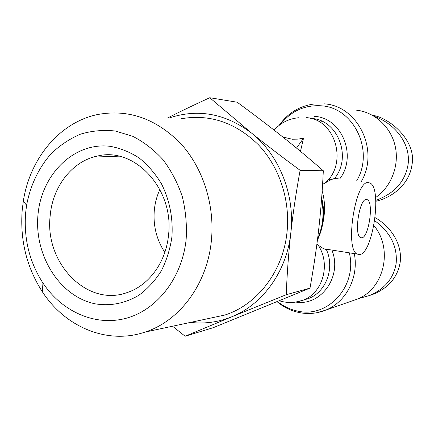 <?xml version="1.0" encoding="UTF-8"?>
<svg xmlns="http://www.w3.org/2000/svg" width="434" height="434" viewBox="0 0 434 434"><rect width="100%" height="100%" fill="white"/><g stroke="black" fill="none" stroke-linecap="round" stroke-linejoin="round"><path stroke-width="0.65" d="M322.587 184.363L325.348 182.86C329.184 180.511 332.222 179.074 334.473 178.542L338.249 178.775M318.241 245.313C331.109 264.382 322.63 293.558 302.569 300.355L308.097 298.673C325.945 292.483 335.119 268.217 326.341 249.517L323.612 248.769L316.869 244.282M373.848 225.501C393.633 249.051 383.992 289.532 356.781 299.286L353.032 300.594M327.8 249.517L328.245 249.501M359.824 254.568L356.992 254.036C344.661 248.508 355.479 180.327 368.287 182.562L370.283 183.148C382.208 189.132 372.844 253.065 359.824 254.568M322.598 224.568C325.337 212.307 325.185 201.164 322.147 191.139M355.701 110.084C374.216 111.793 390.725 126.571 395.141 145.938C399.6 165.294 391.332 186.777 375.551 197.6M366.301 199.445L367.468 199.759C373.869 202.879 368.71 237.496 361.788 237.848L360.383 237.55C353.867 234.561 359.439 198.734 366.301 199.445M282.876 137.041L292.283 139.227L297.876 139.13L303.512 138.229L300.474 151.357M375.801 201.295L376.137 201.208C392.558 197.427 409.566 184.103 412.029 164.519C416.618 141.245 390.009 117.647 372.529 115.308M374.412 116.415C396.123 124.119 410.792 144.663 408.106 164.329C405.182 181.624 394.397 193.64 375.757 200.367M320.623 122.686L322.082 121.33M369.513 295.527L373.994 293.948C389.081 287.433 397.826 276.762 400.235 261.935C402.464 243.029 389.721 225.821 375.074 217.629M374.667 220.662C390.302 232.185 397.473 246.317 396.188 263.053C393.833 278.031 384.991 288.838 369.654 295.473L358.159 298.7M22.199 210.219C19.931 240.121 26.653 267.317 42.364 291.805C65.257 327.057 107.285 344.938 144.929 332.119C179.34 321.193 207.132 284.362 211.353 240.924C215.036 205.282 203.069 167.882 180.549 143.377C155.925 118.558 128.356 108.929 97.829 114.484C59.718 122.204 29.8 158.508 23.322 201.17L22.199 210.219M181.13 118.753C209.834 113.817 235.629 122.534 258.528 144.896C279.469 166.96 290.492 200.524 286.977 232.575C282.946 271.624 256.993 304.945 224.72 315.079L208.201 318.605M25.628 213.023L26.593 205.255C30.385 185.378 38.48 168.283 50.881 153.972C59.702 145.423 69.57 138.82 80.48 134.166C91.796 130.775 103.4 129.723 115.287 131.014L132.658 136.271C143.833 141.978 153.951 149.784 163.01 159.685C171.224 170.627 177.642 182.893 182.264 196.483C185.709 210.533 187.005 224.796 186.153 239.264C182.209 277.809 157.113 309.871 126.256 318.241C95.344 326.639 62.019 311.726 42.944 283.028C29.452 262.055 23.68 238.716 25.628 213.023M164.822 252.382C156.495 239.617 153.001 225.463 154.341 209.92C155.074 202.727 156.918 195.924 159.886 189.517M168.517 235.163C165.978 262.342 148.737 285.659 126.972 292.624C86.963 307.294 44.42 262.727 50.165 215.882C52.525 186.658 72.212 161.057 97.504 156.045C134.545 146.448 174.403 189.099 168.517 235.163M171.913 236.931C173.166 218.052 169.683 200.351 161.475 183.832C155.323 173.671 147.923 165.072 139.271 158.047C130.102 152.106 120.446 148.206 110.296 146.339C74.089 141.772 41.311 174.392 37.964 215.036C34.123 255.615 59.914 296.764 95.306 303.854C110.659 306.306 125.274 303.377 139.151 295.066C147.772 288.637 155.166 280.565 161.329 270.849C166.602 260.384 170.128 249.078 171.913 236.931M286.228 294.724L231.848 316.755C262.749 304.424 286.787 271.31 290.785 233.156C288.599 252.821 287.08 273.344 286.228 294.724L310.006 288.095C313.733 267.23 316.63 247.684 318.697 229.456C320.775 211.239 322.321 191.682 323.33 170.774L300.111 170.302C296.08 192.55 292.972 213.501 290.785 233.156C295.31 195.116 279.268 154.933 251.519 133.054C225.246 113.355 197.682 108.375 168.831 118.119M190.472 322.391C204.566 324.068 218.356 322.191 231.848 316.755L185.128 336.241L172.542 326.222M167.421 118.048C179.855 111.733 193.965 104.963 209.752 97.726L251.519 133.054C265.749 144.5 281.948 156.913 300.111 170.302M323.33 170.774C308.954 158.285 295.071 146.725 281.688 136.092C268.272 125.431 253.429 114.142 237.154 102.218L209.752 97.726M185.128 336.241L213.354 327.643L310.006 288.095M296.52 148.086L303.512 138.229M306.209 117.625C335.162 118.959 348.307 163.07 325.348 182.86M310.614 118.379L311.726 118.477C337.874 119.811 352.289 157.282 334.473 178.542M279.474 300.822L281.33 301.348C288.556 303.144 295.635 302.807 302.569 300.355L295.25 302.162M321.534 199.635C324.393 213.208 323.08 226.201 317.601 238.608M316.446 312.795L325.424 310.229C345.985 302.357 358.999 277.413 354.334 253.706M280.467 124.357C291.122 111.017 304.711 104.833 321.236 105.804C353.829 107.404 374.797 151.157 356.52 181.076M339.692 178.954C357.432 156.115 341.824 117.777 314.65 116.388M349.343 252.919C357.491 285.908 328.137 318.144 298.077 311.178C290.547 309.719 283.722 306.529 277.586 301.597M295.836 302.08C321.073 306.35 342.686 276.035 331.885 250.163M361.234 181.672C379.761 150.435 357.773 105.473 324.035 103.84M277.185 301.766C283.641 307.223 290.97 310.82 299.162 312.556C308.118 314.341 316.874 313.565 325.424 310.229L356.781 299.286M315.117 103.878C300.024 105.63 288.03 112.797 279.122 125.372M356.992 254.036L323.612 248.769M365.808 199.537L367.468 199.759M298.88 117.728C289.001 118.585 280.755 122.724 274.136 130.14M331.175 179.692L328.31 179.703M373.994 293.948L369.654 295.473M144.929 332.119L224.72 315.079M26.593 205.255L23.322 201.17M97.504 156.045L121.905 156.951M42.944 283.028L42.364 291.805M375.801 201.235L376.137 201.208M321.665 197.909C325.267 212.579 323.845 226.656 317.411 240.127"/></g></svg>
